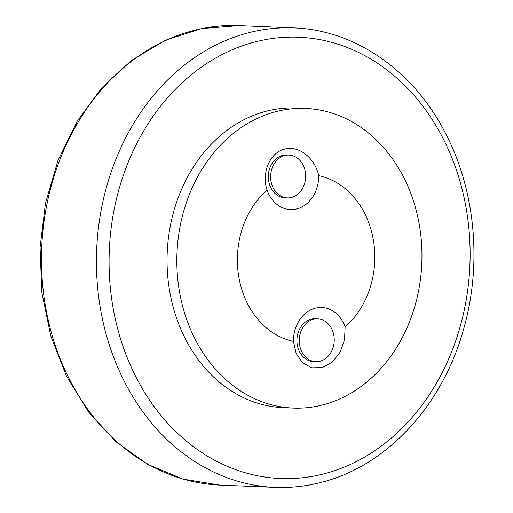 <?xml version="1.0" encoding="UTF-8"?>
<svg xmlns="http://www.w3.org/2000/svg" width="513" height="513" viewBox="0 0 513 513"><rect width="100%" height="100%" fill="white"/><g stroke="black" fill="none" stroke-linecap="round" stroke-linejoin="round"><path stroke-width="0.77" d="M419.301 224.623A149.943 122.524 92.4 0 0 305.601 108.442A149.943 122.524 92.4 0 0 177.678 243.149A149.943 122.524 92.4 0 0 276.873 406.04A149.943 122.524 92.4 0 0 293.218 408.072A149.943 122.524 92.4 0 0 419.301 224.623M293.218 408.072L283.42 407.668A149.943 122.524 -87.6 0 1 169.72 291.487A149.943 122.524 -87.6 0 1 295.802 108.038L305.601 108.442M293.462 341.382A32.941 26.92 -87.6 0 1 314.79 308.332A32.941 26.92 -87.6 0 1 345.121 326.89L344.512 339.907L340.164 352.117L332.309 362.063L322.311 367.59L311.782 367.821L302.471 362.691L296.161 353.47L293.462 341.382A84.055 68.691 -87.6 0 1 238.885 277.386A84.055 68.691 -87.6 0 1 267.074 190.176C261.425 173.086 269.556 153.021 284.202 149.245C298.713 144.839 314.982 158.062 318.733 175.683A32.941 26.92 -87.6 0 1 297.405 208.733A32.941 26.92 -87.6 0 1 267.074 190.176M318.733 175.683A84.055 68.691 -87.6 0 1 373.31 239.68A84.055 68.691 -87.6 0 1 345.121 326.89M323.203 360.036A21.424 17.506 -87.6 0 1 315.841 361.678A21.424 17.506 -87.6 0 1 299.239 339.548A21.424 17.506 -87.6 0 1 317.611 318.868A21.424 17.506 -87.6 0 1 334.008 336.419A21.424 17.506 -87.6 0 1 323.203 360.036M315.841 361.678L313.526 361.582A21.424 17.506 -87.6 0 1 296.918 339.452A21.424 17.506 -87.6 0 1 315.296 318.772L317.611 318.868M291.788 197.364A21.424 17.506 -87.6 0 1 287.261 197.896A21.424 17.506 -87.6 0 1 270.652 175.767A21.424 17.506 -87.6 0 1 289.031 155.086A21.424 17.506 -87.6 0 1 305.601 174.433A21.424 17.506 -87.6 0 1 291.788 197.364M287.261 197.896L284.939 197.8A21.424 17.506 -87.6 0 1 268.337 175.67A21.424 17.506 -87.6 0 1 286.709 154.99L289.031 155.086M327.159 472.986A220.821 180.441 -87.6 0 1 117.919 193.183A220.821 180.441 -87.6 0 1 423.757 107.39A220.821 180.441 -87.6 0 1 327.159 472.986M293.872 27.92A229.907 187.867 92.4 0 0 96.668 249.876A229.907 187.867 92.4 0 0 274.885 487.35C291.57 488.023 308.069 486.08 324.383 481.515C388.95 464.073 443.687 403.289 464.021 327.698C482.214 263.156 475.16 189.605 445.226 132.745C413.491 70.672 355.176 29.934 293.872 27.92L238.917 25.65A229.907 187.867 -87.6 0 0 41.713 247.606A229.907 187.867 -87.6 0 0 219.93 485.08L274.885 487.35M219.93 485.08L182.942 479.084L147.815 464.419L115.919 441.719L88.467 411.888L66.472 376.112L50.729 335.752L41.816 292.346L40.052 247.535L45.51 203.033L57.969 160.505L76.988 121.581L101.869 87.742L131.687 60.284L165.346 40.283L201.564 28.574L238.917 25.65"/></g></svg>
